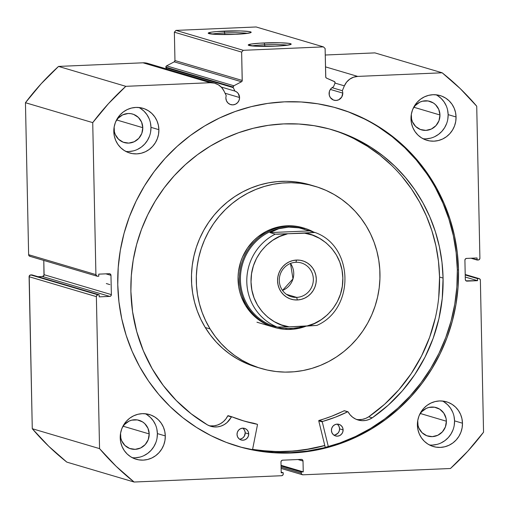 <?xml version="1.0" encoding="UTF-8"?>
<svg xmlns="http://www.w3.org/2000/svg" width="509" height="509" viewBox="0 0 509 509"><rect width="100%" height="100%" fill="white"/><g stroke="black" fill="none" stroke-linecap="round" stroke-linejoin="round"><path stroke-width="0.76" d="M151.065 64.866L147.19 63.237L143.004 62.804L210.287 82.712A15.423 14.869 -73.5 0 1 214.983 83.291A15.423 14.869 -73.5 0 1 223.979 91.003L226.238 95.679A7.081 6.827 -73.5 0 0 225.875 98.11L226.454 100.788L227.987 103.009L230.24 104.447L232.874 104.873L235.476 104.224L237.665 102.595L239.103 100.248L239.567 97.524L225.054 93.23L239.567 97.524A7.081 6.827 -73.5 0 0 234.929 91.086L221.18 87.02L234.929 91.086L233.262 87.637L165.985 67.729L233.262 87.637A1.381 1.33 -73.5 0 1 233.122 87.058L165.845 67.15A1.381 1.33 106.5 0 0 165.985 67.729L166.583 68.969L165.985 67.729A1.381 1.33 106.5 0 1 165.845 67.15L233.122 87.058A1.381 1.33 106.5 0 0 233.262 87.637L234.929 91.086L236.774 92.04L238.244 93.529L239.567 97.524A7.081 6.827 -73.5 0 1 230.717 104.606A7.081 6.827 -73.5 0 1 226.238 95.679L223.979 91.003L221.606 87.465L218.348 84.774L214.467 83.145L210.287 82.712L125.818 86.326L108.442 103.671L92.727 122.624L95.915 274.612L96.977 276.158L98.784 276.215L98.74 274.147L109.263 273.696L110.453 274.154L110.968 275.35L111.369 294.616L110.905 295.856L109.734 296.41L99.217 296.862L99.172 294.794L98.008 294.845L96.837 295.398L96.373 296.639L99.554 448.626L116.033 466.199L134.109 482.029L281.598 475.724L282.769 475.171L283.233 473.93L283.208 472.727L281.203 472.81L280.974 461.975L281.439 460.734L282.61 460.181L301.309 459.379L302.499 459.837L303.014 461.033L303.243 471.868L301.239 471.958L301.264 473.16L301.78 474.356L302.97 474.808L450.459 468.503L467.835 451.152L483.55 432.198L480.369 280.211L479.853 279.015L478.664 278.563L477.493 278.614L477.537 280.675L467.02 281.127L465.824 280.675L465.309 279.479L464.908 260.207L465.372 258.973L466.543 258.419L477.06 257.968L477.105 260.029L478.269 259.984L479.44 259.425L479.904 258.19L476.723 106.203L460.244 88.623L442.168 72.793L357.706 76.407L353.545 77.203L349.747 79.156L346.604 82.121L344.377 85.856L342.322 90.717A7.081 6.827 -73.5 0 1 333.929 100.19A7.081 6.827 -73.5 0 1 333.459 86.874L334.979 83.285L334.718 81.784L326.511 78.112L325.779 77.279L325.117 48.527L323.412 46.879L243.277 50.308L241.641 52.096L242.195 80.855L241.495 81.752L233.866 85.779L233.122 87.058A1.381 1.33 -73.5 0 1 233.866 85.779L241.495 81.752L174.212 61.837L166.589 65.871L165.845 67.15A1.381 1.33 106.5 0 1 166.589 65.871L233.866 85.779L166.589 65.871L174.212 61.837A1.381 1.33 106.5 0 0 174.962 60.558L174.212 61.837L241.495 81.752A1.381 1.33 -73.5 0 0 242.239 80.467L241.641 52.096L174.364 32.188L174.962 60.558L242.239 80.467L174.962 60.558L174.364 32.188L175.999 30.394L174.364 32.188L241.641 52.096L243.277 50.308L323.412 46.879L256.135 26.971L175.999 30.394L243.277 50.308L175.999 30.394L256.135 26.971L323.412 46.879L325.117 48.527L325.715 76.897A1.381 1.33 -73.5 0 0 326.511 78.112L334.292 81.485A1.381 1.33 -73.5 0 1 334.979 83.285L333.459 86.874L331.652 87.987L330.246 89.597L329.368 91.563L329.253 95.062L330.328 97.563L333.459 100.031L336.086 100.458L338.695 99.809L341.711 97.079L342.786 93.109L330.354 89.431L342.786 93.109A7.081 6.827 -73.5 0 0 342.322 90.717L332.046 87.675L342.322 90.717L344.377 85.856A15.423 14.869 -73.5 0 1 357.706 76.407L325.505 66.876L357.706 76.407L442.168 72.793A257.299 248.061 -73.5 0 1 476.723 106.203L479.904 258.19A1.724 1.667 -73.5 0 1 478.269 259.984L471.003 258.228L477.105 260.029L477.06 257.968L466.543 258.419A1.724 1.667 -73.5 0 0 464.908 260.207L465.309 279.479A1.724 1.667 -73.5 0 0 466.492 281.063L466.473 281.057M247.514 33.346A19.762 1.648 -1.2 0 0 224.704 32.945L224.227 31.1A21.493 1.794 178.8 0 1 251.115 32.417A21.493 1.794 178.8 0 1 235.171 34.338L215.466 34.358L208.251 33.27L211.14 32.201L216.694 31.558L240.522 30.941L249.009 31.526L250.479 31.825L251.147 32.162L250.988 32.512L245.79 33.569L235.171 34.338A21.493 1.794 178.8 0 1 208.289 33.314A21.493 1.794 178.8 0 1 224.227 31.1L224.704 32.945A19.762 1.648 178.8 0 1 247.514 33.346M287.528 45.186A19.762 1.648 -1.2 0 0 264.718 44.792L264.241 42.941A21.493 1.794 178.8 0 1 291.129 44.258A21.493 1.794 178.8 0 1 275.184 46.179L255.48 46.198L248.271 45.116L251.153 44.041L260.296 43.144L280.535 42.781L289.023 43.373L291.161 44.003L291.002 44.359L285.81 45.409L275.184 46.179A21.493 1.794 178.8 0 1 248.309 45.155A21.493 1.794 178.8 0 1 264.241 42.941L264.718 44.792A19.762 1.648 178.8 0 1 287.528 45.186M224.736 34.561L224.704 32.945L224.736 34.561M264.75 46.408L264.718 44.792L264.75 46.408M324.793 445.534A176.222 169.898 -73.5 0 1 252.579 449.422L270.26 451.426L286.981 451.553L303.663 449.994L324.793 445.534M458.514 270.126A176.222 169.898 -73.5 0 1 238.136 446.393A176.222 169.898 -73.5 0 1 117.764 284.703L118.222 267.454L120.321 250.307L124.031 233.421L129.324 216.955L136.145 201.074L144.435 185.931L154.106 171.667L165.062 158.42L177.208 146.318L190.423 135.477L204.58 126.009L219.538 117.993L235.164 111.516L251.293 106.635L267.779 103.397L284.461 101.838L301.182 101.972L317.769 103.791L334.076 107.284L349.944 112.419L365.207 119.138L379.739 127.384L393.381 137.067L406.01 148.113L417.507 160.399L427.757 173.811L436.665 188.222L444.141 203.492L450.109 219.474L454.524 236.011L457.336 252.954L458.514 270.126L458.055 287.369L455.956 304.516L452.246 321.408L446.953 337.868L440.132 353.749L431.842 368.898L422.177 383.162L411.215 396.409L399.069 408.511L385.854 419.346L371.697 428.82L356.739 436.83L341.119 443.307L324.984 448.187L308.499 451.426L291.816 452.985L275.102 452.857L258.508 451.031L242.201 447.538L226.34 442.41L211.07 435.691L196.544 427.445L182.896 417.755L170.267 406.716L158.77 394.43L148.52 381.012L139.612 366.607L132.136 351.337L126.168 335.355L121.753 318.812L118.947 301.875L117.764 284.703A176.222 169.898 -73.5 0 1 338.141 108.43A176.222 169.898 -73.5 0 1 458.514 270.126L457.33 269.776L458.514 270.126M237.538 446.215A176.222 169.898 106.5 0 0 457.33 269.776A176.222 169.898 106.5 0 0 337.55 108.258M132.295 457.693A23.312 22.472 106.5 0 0 157.383 433.585L165.298 435.927A23.312 22.472 -73.5 0 1 136.145 459.245A23.312 22.472 -73.5 0 1 120.219 437.855L120.557 433.305L121.746 428.89L123.744 424.786L126.474 421.147L129.833 418.112L133.682 415.802L137.882 414.294L142.272 413.664L146.675 413.919L150.931 415.064L154.876 417.043L158.35 419.785L161.226 423.183L163.395 427.108L164.77 431.409L165.298 435.927L164.961 440.476L163.764 444.885L161.767 448.989L159.037 452.628L155.684 455.663L151.835 457.979L147.629 459.481L143.245 460.117L138.836 459.856L134.58 458.717L130.641 456.738L127.167 453.996L124.285 450.592L122.122 446.667L120.748 442.366L120.219 437.855A23.312 22.472 -73.5 0 1 149.372 414.536A23.312 22.472 -73.5 0 1 165.298 435.927L157.383 433.585L156.855 429.068M429.475 444.981A23.312 22.472 106.5 0 0 454.556 420.873L462.471 423.214A23.312 22.472 -73.5 0 1 433.318 446.533A23.312 22.472 -73.5 0 1 417.399 425.142L417.736 420.593L418.926 416.177L420.924 412.074L423.653 408.434L427.006 405.399L430.862 403.09L435.061 401.588L439.452 400.952L443.854 401.213L448.111 402.352L452.056 404.331L455.53 407.073L458.405 410.47L460.575 414.396L461.943 418.703L462.471 423.214L462.134 427.764L460.944 432.173L458.946 436.283L456.217 439.922L452.864 442.957L449.008 445.267L444.809 446.768L440.419 447.405L436.016 447.144L431.759 446.005L427.821 444.026L424.341 441.284L421.465 437.886L419.295 433.954L417.927 429.653L417.399 425.142A23.312 22.472 -73.5 0 1 446.552 401.824A23.312 22.472 -73.5 0 1 462.471 423.214L454.556 420.873L454.028 416.362M125.882 151.453A23.312 22.472 106.5 0 0 150.969 127.339L158.884 129.68A23.312 22.472 -73.5 0 1 129.725 152.999A23.312 22.472 -73.5 0 1 113.806 131.615L114.143 127.059L115.333 122.65L117.331 118.546L120.06 114.907L123.413 111.872L127.269 109.556L131.468 108.054L135.858 107.424L140.261 107.679L144.518 108.818L148.463 110.803L151.936 113.545L154.812 116.943L156.982 120.868L158.356 125.169L158.884 129.68L158.541 134.236L157.351 138.645L155.353 142.749L152.624 146.388L149.271 149.423L145.415 151.739L141.216 153.241L136.832 153.871L132.423 153.616L128.166 152.477L124.228 150.492L120.748 147.75L117.872 144.352L115.708 140.427L114.334 136.126L113.806 131.615A23.312 22.472 -73.5 0 1 142.959 108.296A23.312 22.472 -73.5 0 1 158.884 129.68L150.969 127.339L150.441 122.828M423.062 138.741A23.312 22.472 106.5 0 0 448.143 114.633L456.058 116.975A23.312 22.472 -73.5 0 1 426.905 140.293A23.312 22.472 -73.5 0 1 410.979 118.902L411.323 114.353L412.513 109.938L414.511 105.834L417.24 102.194L420.593 99.16L424.449 96.85L428.648 95.342L433.032 94.712L437.441 94.967L441.697 96.112L445.636 98.091L449.116 100.833L451.992 104.23L454.155 108.156L455.53 112.457L456.058 116.975L455.72 121.524L454.531 125.933L452.533 130.037L449.803 133.676L446.444 136.711L442.595 139.027L438.395 140.529L434.005 141.165L429.602 140.904L425.346 139.765L421.401 137.786L417.927 135.044L415.051 131.64L412.882 127.714L411.507 123.413L410.979 118.902A23.312 22.472 -73.5 0 1 440.132 95.584A23.312 22.472 -73.5 0 1 456.058 116.975L448.143 114.633L447.615 110.116M439.961 114.983A14.85 14.316 -73.5 0 1 421.388 129.833A14.85 14.316 -73.5 0 1 411.247 116.211A14.85 14.316 -73.5 0 1 411.323 114.328L411.584 119.081L412.462 121.823L415.675 126.493L420.396 129.496L425.912 130.393L431.384 129.031L435.978 125.621L438.987 120.69L439.961 114.983L413.893 107.265L439.961 114.983A14.85 14.316 -73.5 0 0 429.819 101.355A14.85 14.316 -73.5 0 0 412.933 108.888L415.236 105.567L419.823 102.163L422.502 101.202L428.101 100.96L433.324 102.952L435.539 104.695L438.752 109.365L439.961 114.983M142.787 127.689A14.85 14.316 -73.5 0 1 124.215 142.545A14.85 14.316 -73.5 0 1 114.067 128.917A14.85 14.316 -73.5 0 1 114.15 127.04L114.404 131.793L115.282 134.535L118.495 139.199L123.223 142.208L128.739 143.099L134.211 141.737L138.798 138.333L141.814 133.403L142.787 127.689L116.714 119.978L142.787 127.689A14.85 14.316 -73.5 0 0 132.639 114.067A14.85 14.316 -73.5 0 0 115.759 121.6L118.056 118.279L122.65 114.869L128.115 113.507L130.928 113.672L133.638 114.398L138.359 117.407L141.572 122.077L142.787 127.689M446.38 421.223A14.85 14.316 -73.5 0 1 427.808 436.079A14.85 14.316 -73.5 0 1 417.66 422.451A14.85 14.316 -73.5 0 1 417.736 420.568L417.997 425.327L418.875 428.063L422.088 432.733L426.809 435.742L432.332 436.633L437.804 435.271L442.391 431.861L445.407 426.93L446.38 421.223L420.307 413.505L446.38 421.223A14.85 14.316 -73.5 0 0 436.232 407.594A14.85 14.316 -73.5 0 0 419.346 415.128L421.649 411.806L426.237 408.403L428.915 407.442L434.514 407.206L439.738 409.191L443.784 413.104L446.043 418.347L446.38 421.223M149.201 433.935A14.85 14.316 -73.5 0 1 130.628 448.785A14.85 14.316 -73.5 0 1 120.487 435.163A14.85 14.316 -73.5 0 1 120.563 433.28L120.824 438.033L121.696 440.775L124.909 445.445L129.636 448.454L135.152 449.345L140.624 447.984L145.218 444.573L148.227 439.642L149.201 433.935L123.133 426.218L149.201 433.935A14.85 14.316 -73.5 0 0 139.059 420.307A14.85 14.316 -73.5 0 0 122.173 427.84L124.47 424.519L129.063 421.115L131.736 420.154L137.341 419.912L142.565 421.904L144.779 423.647L147.992 428.317L149.201 433.935M214.983 83.291L147.705 63.383A15.423 14.869 106.5 0 0 143.004 62.804L210.287 82.712L125.818 86.326L58.541 66.418L143.004 62.804L58.541 66.418L41.165 83.762L25.45 102.716L28.631 254.704L29.147 255.9L30.336 256.351M97.092 276.196L29.815 256.288A1.724 1.667 106.5 0 1 28.631 254.704L95.915 274.612L28.631 254.704L25.45 102.716L92.727 122.624L95.915 274.612A1.724 1.667 -73.5 0 0 97.62 276.266L98.784 276.215L98.74 274.147L109.263 273.696A1.724 1.667 -73.5 0 1 110.968 275.35L105.885 273.842L110.968 275.35L111.369 294.616L44.092 274.707L43.793 260.423L43.978 275.369L42.457 276.502L37.997 276.692L42.457 276.502L109.734 296.41L99.217 296.862L99.172 294.794L98.008 294.845L30.731 274.936L29.21 276.063L32.277 428.718L48.756 446.291L66.832 462.121L134.109 482.029L281.598 475.724A1.724 1.667 -73.5 0 0 283.233 473.93L283.208 472.727L281.203 472.81L280.974 461.975A1.724 1.667 -73.5 0 1 282.61 460.181L301.309 459.379A1.724 1.667 -73.5 0 1 303.014 461.033L303.243 471.868L301.239 471.958L301.264 473.16L281.083 467.186L301.264 473.16A1.724 1.667 -73.5 0 0 302.97 474.808L450.459 468.503A257.299 248.061 -73.5 0 0 483.55 432.198L480.369 280.211A1.724 1.667 -73.5 0 0 478.664 278.563L477.493 278.614L477.537 280.675L466.015 280.828L467.02 281.127A1.724 1.667 -73.5 0 1 466.492 281.063M31.895 274.885L30.731 274.936L31.895 274.885L99.172 294.794L31.895 274.885M374.891 52.885L325.257 55.01L374.891 52.885L442.168 72.793L374.891 52.885M32.277 428.718L29.096 276.724L96.373 296.639L99.554 448.626L32.277 428.718A257.299 248.061 106.5 0 0 66.832 462.121L134.109 482.029A257.299 248.061 -73.5 0 1 99.554 448.626L32.277 428.718M426.09 138.823L430.48 138.187M434.68 136.686L438.529 134.37L441.888 131.335L444.618 127.695L446.616 123.592M447.805 119.182L448.143 114.633A23.312 22.472 106.5 0 0 436.067 94.789M446.24 105.815L444.077 101.889L441.201 98.492L437.721 95.749M128.917 151.529L133.301 150.899M137.5 149.392L141.356 147.082L144.709 144.047L147.438 140.408L149.436 136.304M150.626 131.888L150.969 127.339A23.312 22.472 106.5 0 0 138.887 107.501M149.067 118.527L146.897 114.601L144.022 111.197L140.548 108.455M432.504 445.063L436.894 444.427M441.093 442.925L444.949 440.609L448.302 437.575L451.031 433.935L453.029 429.831M454.219 425.422L454.556 420.873A23.312 22.472 106.5 0 0 442.48 401.035M452.66 412.055L450.49 408.129L447.615 404.731L444.134 401.989M135.33 457.776L139.714 457.139M143.92 455.638L147.769 453.322L151.122 450.287L153.852 446.647L155.849 442.544M157.046 438.134L157.383 433.585A23.312 22.472 106.5 0 0 145.3 413.741M155.48 424.767L153.311 420.841L150.435 417.444L146.961 414.701M465.258 277.042L477.537 280.675L465.258 277.042M465.22 274.981L477.493 278.614L465.22 274.981M465.207 274.58L478.664 278.563L465.207 274.58M281.057 465.983L301.239 471.958L281.057 465.983M281.044 465.302L303.243 471.868L281.044 465.302M297.93 459.525L303.014 461.033L297.93 459.525M281.191 472.129L283.208 472.727L281.191 472.129M111.369 294.616A1.724 1.667 -73.5 0 1 109.734 296.41L42.457 276.502A1.724 1.667 106.5 0 0 44.092 274.707L111.369 294.616M29.096 276.724L96.373 296.639A1.724 1.667 -73.5 0 1 98.008 294.845L30.731 274.936A1.724 1.667 106.5 0 0 29.096 276.724M241.012 447.188L257.319 450.681L273.912 452.501L290.633 452.635L307.309 451.076L323.8 447.837L339.929 442.957L355.549 436.48L370.507 428.47L384.664 418.996L397.879 408.161L410.025 396.059L420.988 382.813L430.659 368.548L438.943 353.399L445.763 337.518L451.057 321.052L454.772 304.166L456.866 287.019L457.33 269.776L456.147 252.598L453.334 235.661L448.925 219.124L442.951 203.142L435.475 187.872M426.574 173.461L416.324 160.049L404.827 147.763L392.197 136.717L378.55 127.027M364.024 118.788L348.754 112.063M251.942 45.937A19.762 1.648 178.8 0 1 264.718 44.792A19.762 1.648 -1.2 0 0 251.942 45.937M211.929 34.097A19.762 1.648 178.8 0 1 224.704 32.945A19.762 1.648 -1.2 0 0 211.929 34.097M58.541 66.418A257.299 248.061 106.5 0 0 25.45 102.716L92.727 122.624A257.299 248.061 -73.5 0 1 125.818 86.326L58.541 66.418M335.043 83.094L344.377 85.856L335.043 83.094M303.498 227.937L294.711 226.079L284.894 225.939L280.014 226.613L270.521 229.425L266.01 231.531L257.669 237.041L253.915 240.394L247.438 248.137L242.519 257L240.712 261.753L238.473 271.66L238.072 276.718L238.702 286.809L239.739 291.74L241.241 296.537L245.58 305.534A51.803 49.946 -73.5 0 1 248.456 246.706A51.803 49.946 -73.5 0 1 302.842 227.739M310.344 184.932L304.217 183.355L295.347 181.866L286.37 181.28L277.354 181.611L268.402 182.852L259.59 184.99L251.007 188.006L242.736 191.861L234.853 196.531L227.44 201.971L220.562 208.117L214.289 214.919L208.684 222.306L203.791 230.214L199.668 238.562L196.347 247.272L193.872 256.256L192.249 265.431L191.505 274.707L191.651 283.99L192.676 293.203L194.572 302.251L197.32 311.044L200.902 319.493L205.273 327.529L210.109 328.96L205.273 327.529A94.979 91.569 106.5 0 0 256.351 367.053L261.187 368.484A94.979 91.569 -73.5 0 1 210.109 328.96A94.979 91.569 -73.5 0 1 215.383 221.116A94.979 91.569 -73.5 0 1 315.09 186.339A94.979 91.569 -73.5 0 1 366.168 225.862A94.979 91.569 -73.5 0 1 360.894 333.713A94.979 91.569 -73.5 0 1 261.187 368.484M324.774 445.451A176.139 169.815 -73.5 0 1 252.598 449.339L260.958 450.529L277.615 451.604L294.329 450.987L310.935 448.69L324.774 445.451M315.09 186.339L310.255 184.907A94.979 91.569 106.5 0 0 210.548 219.684A94.979 91.569 106.5 0 0 205.273 327.529L210.402 335.068L216.223 342.042L222.7 348.372L229.756 354.01L237.328 358.896L245.344 362.981L256.441 367.084M210.109 328.96L205.738 320.924L202.156 312.475L199.407 303.682L197.511 294.635L196.487 285.422L196.347 276.139L197.085 266.862L198.707 257.688L201.189 248.704L204.503 239.993L208.626 231.646L213.519 223.737L219.124 216.35L225.398 209.549L232.276 203.403L239.688 197.963L247.571 193.293L255.842 189.437L264.425 186.421L273.238 184.283L282.19 183.043L291.205 182.712L300.189 183.297L309.052 184.786L317.718 187.166L326.097 190.411L334.114 194.502L341.685 199.382L348.741 205.019L355.218 211.356L361.04 218.323L366.168 225.862L370.539 233.898L374.121 242.354L376.87 251.147L378.766 260.188L379.79 269.401L379.937 278.69L379.192 287.967L377.57 297.141L375.088 306.125L371.774 314.829L367.651 323.177L362.758 331.085L357.153 338.479L350.879 345.28L344.001 351.426L336.589 356.86L328.706 361.53L320.435 365.392L311.852 368.401L303.04 370.539L294.087 371.78L285.072 372.111L276.088 371.532L267.225 370.043L258.559 367.663L250.18 364.412L242.163 360.327L234.592 355.441L227.536 349.804L221.065 343.473L215.237 336.5L210.109 328.96M273.39 327.077L273.441 327.09A51.803 49.946 -73.5 0 1 245.58 305.534L251.554 313.442L258.928 319.976L267.435 324.869L273.492 327.102M295.952 262.281A17.611 16.982 106.5 0 0 279.288 280.561A17.611 16.982 106.5 0 0 296.683 297.383L297.351 299.973A20.029 19.31 -73.5 0 1 277.564 280.841A20.029 19.31 -73.5 0 1 296.518 260.061L295.952 262.281A17.611 16.982 -73.5 0 1 301.315 262.943A17.611 16.982 -73.5 0 1 313.188 281.903A17.611 16.982 -73.5 0 1 296.683 297.383A17.611 16.982 -73.5 0 1 291.32 296.722A17.611 16.982 -73.5 0 1 279.447 277.761A17.611 16.982 -73.5 0 1 295.952 262.281L296.518 260.061L292.745 260.602L289.137 261.893L285.829 263.885L282.947 266.487L280.599 269.617L278.881 273.142L277.857 276.934L277.564 280.841L278.022 284.722L279.199 288.418L281.063 291.791L283.532 294.711L286.522 297.071L289.907 298.77L293.566 299.75L297.351 299.973L301.124 299.426L304.732 298.134L308.04 296.149L310.923 293.54L313.27 290.416L314.988 286.885L316.013 283.099L316.299 279.187L315.847 275.312L314.664 271.615L312.806 268.237L310.331 265.316L307.347 262.962L303.956 261.257L300.304 260.277L296.518 260.061A20.029 19.31 -73.5 0 1 316.299 279.187A20.029 19.31 -73.5 0 1 297.351 299.973L296.683 297.383L286.459 294.355L296.683 297.383A17.611 16.982 106.5 0 0 313.347 279.104A17.611 16.982 106.5 0 0 295.952 262.281M275.566 326.816A50.945 49.112 -73.5 0 1 240.859 272.06A50.945 49.112 -73.5 0 1 288.616 227.116L288.374 226.187A51.803 49.946 106.5 0 0 239.37 279.944A51.803 49.946 106.5 0 0 290.537 329.418A51.803 49.946 106.5 0 0 306.272 326.11A51.803 49.946 -73.5 0 1 290.537 329.418L290.741 328.623L290.537 329.418A51.803 49.946 -73.5 0 1 274.758 327.478A51.803 49.946 -73.5 0 1 239.834 271.711A51.803 49.946 -73.5 0 1 288.374 226.187L287.057 225.799L288.374 226.187A51.803 49.946 -73.5 0 1 304.159 228.127A51.803 49.946 -73.5 0 1 313.639 232.072A51.803 49.946 106.5 0 0 288.374 226.187L288.616 227.116A50.945 49.112 -73.5 0 1 304.446 229.114M259.418 320.32L259.755 320.307M285.708 328.585L295.901 328.152L304.974 326.167L301.137 327.185L290.741 328.623L280.86 328.05L271.908 325.493L277.182 327.058A50.945 49.112 -73.5 0 1 246.801 281.859A50.945 49.112 -73.5 0 1 275.242 234.153L269.961 232.588L278.779 228.719L288.616 227.116A50.945 49.112 106.5 0 0 240.884 271.876A50.945 49.112 106.5 0 0 275.223 326.714L275.878 326.912M304.789 229.215L304.134 229.018A50.945 49.112 106.5 0 0 288.616 227.116L299.057 227.847L314.925 232.454L309.644 230.895L269.961 232.588L275.242 234.153L277.831 234.229L314.925 232.454L304.675 233.192L312.329 235.094L319.525 238.333L326.053 242.806L331.715 248.386L336.347 254.907L339.808 262.167L341.997 269.961L342.843 278.054L342.334 286.198L340.476 294.164L337.327 301.71L332.975 308.613L327.561 314.664L321.23 319.69L314.18 323.539L306.622 326.097L316.859 325.423L289.188 326.842L306.622 326.097C320.625 323.959 343.53 306.017 342.843 278.054C342.353 250.078 318.742 234.121 304.675 233.192L275.242 234.153A50.945 49.112 106.5 0 0 246.801 281.859A50.945 49.112 106.5 0 0 277.182 327.058L289.188 326.842L281.541 324.933L274.338 321.694L267.817 317.222L262.154 311.642L257.522 305.126L254.061 297.86L251.872 290.073L251.02 281.98L251.535 273.829L253.393 265.863L256.542 258.317L260.888 251.414L266.309 245.363L272.639 240.337L279.683 236.494L287.248 233.936C273.244 236.068 250.339 254.016 251.02 281.98C251.51 309.949 275.127 325.906 289.188 326.842L277.59 327.102L271.908 325.493L280.86 328.05M288.616 227.116L278.779 228.719L269.961 232.588L309.644 230.895L299.057 227.847L288.616 227.116M290.505 263.446L292.987 278.849L282.52 290.416A17.611 16.982 106.5 0 0 290.505 263.446M347.914 411.756A0.344 0.331 -73.5 0 0 347.679 411.781L344.16 410.738A150.238 144.842 106.5 0 1 318.997 420.434L322.515 421.477L335.304 417.221L347.679 411.781A150.238 144.842 -73.5 0 1 322.515 421.477A0.344 0.331 -73.5 0 0 322.261 421.827L322.515 421.477L318.997 420.434A0.344 0.331 106.5 0 0 318.742 420.784L322.261 421.827A0.344 0.331 -73.5 0 0 322.273 421.904L328.33 446.647L322.273 421.904L318.755 420.86L322.273 421.904A0.344 0.331 -73.5 0 1 322.261 421.827L318.742 420.784A0.344 0.331 106.5 0 0 318.755 420.86L325.264 447.468L318.755 420.86A0.344 0.331 -73.5 0 1 318.742 420.784L331.785 416.177L344.402 410.718A0.344 0.331 106.5 0 0 344.16 410.738L348.029 411.819L350.103 414.803L352.629 417.208L355.581 419.034L358.839 420.211L362.268 420.682L365.736 420.434L369.101 419.473L372.225 417.851L388.087 405.323L402.326 390.861L414.714 374.688L425.047 357.076L433.159 338.3L438.923 318.659L442.245 298.478L443.072 278.079A161.448 155.652 -73.5 0 1 372.225 417.851L372.225 417.851A17.847 17.204 -73.5 0 1 358.094 420.008A17.847 17.204 -73.5 0 1 348.105 411.915A0.344 0.331 -73.5 0 0 347.914 411.756L344.396 410.718M343.111 429.889A6.044 5.828 -73.5 0 1 335.552 435.939A6.044 5.828 -73.5 0 1 331.423 430.391L331.919 432.675L333.223 434.578L335.145 435.799L337.391 436.162L339.618 435.609L341.488 434.222L342.716 432.217L343.111 429.889L342.621 427.605L341.31 425.709L339.388 424.481L337.143 424.118L334.916 424.671L333.045 426.058L331.823 428.069L331.423 430.391A6.044 5.828 -73.5 0 1 338.981 424.347A6.044 5.828 -73.5 0 1 343.111 429.889L339.592 428.852L343.111 429.889M333.879 435.119A6.044 5.828 106.5 0 0 339.592 428.852L339.102 426.567L337.791 424.665M248.716 433.929A6.044 5.828 -73.5 0 1 241.158 439.973A6.044 5.828 -73.5 0 1 237.029 434.431L237.518 436.716L238.829 438.612L240.751 439.84L242.997 440.202L245.223 439.649L247.094 438.262L248.316 436.251L248.716 433.929L248.22 431.645L246.916 429.742L244.994 428.521L242.748 428.158L240.522 428.712L238.651 430.099L237.423 432.103L237.029 434.431A6.044 5.828 -73.5 0 1 244.587 428.381A6.044 5.828 -73.5 0 1 248.716 433.929L245.198 432.885L248.716 433.929M239.484 439.159A6.044 5.828 106.5 0 0 245.198 432.885L244.702 430.601L243.397 428.705M358.75 419.639L362.217 419.391L365.583 418.436L368.707 416.807A161.448 155.652 106.5 0 0 439.553 277.036L443.072 278.079L439.553 277.036A161.448 155.652 106.5 0 0 331.035 129.432M130.889 291.428A161.448 155.652 -73.5 0 1 332.797 129.941A161.448 155.652 -73.5 0 1 443.072 278.079L441.99 262.345L439.413 246.827L435.373 231.671L429.901 217.031L423.055 203.04L414.892 189.838L405.501 177.552L394.971 166.29L383.398 156.18L370.902 147.298L357.592 139.746L343.6 133.593L329.069 128.892L314.129 125.691L298.929 124.024L283.615 123.903L268.332 125.329L253.227 128.293L238.447 132.766L224.138 138.702L210.427 146.045L197.46 154.717L185.352 164.649L174.224 175.732L164.184 187.872L155.328 200.94L147.737 214.817L141.483 229.368L136.635 244.447L133.231 259.921L131.316 275.63L130.889 291.428L132.569 311.724L136.736 331.588L143.309 350.695L152.191 368.745L163.243 385.447L176.286 400.526L191.104 413.747L207.462 424.9A161.448 155.652 -73.5 0 1 130.889 291.428M106.33 283.551L109.849 284.595L106.33 283.551M257.497 424.671L252.496 449.829L257.497 424.671L257.236 424.271A150.238 144.842 -73.5 0 1 244.186 421.083A150.238 144.842 -73.5 0 1 231.71 416.737L244.295 421.115L257.236 424.271A0.344 0.331 -73.5 0 1 257.497 424.671M210.529 425.88L214.003 425.829L217.407 425.066L220.607 423.615L223.476 421.541L225.901 418.926L227.771 415.872L231.29 416.909A17.847 17.204 -73.5 0 1 210.821 426.307A17.847 17.204 -73.5 0 1 207.462 424.894L210.65 426.256L214.047 426.924L217.521 426.873L220.925 426.109L224.125 424.659L226.995 422.585L231.71 416.737A0.344 0.331 -73.5 0 0 231.684 416.731L228.166 415.688A0.344 0.331 106.5 0 0 227.771 415.872L228.197 415.7A0.344 0.331 106.5 0 0 228.166 415.688M356.364 419.391A17.847 17.204 106.5 0 0 368.707 416.807L384.575 404.286L398.808 389.818L411.196 373.651L421.528 356.033L429.641 337.257L435.405 317.622M438.726 297.441L439.553 277.036L438.472 261.302L435.895 245.783L431.855 230.628L426.383 215.988L419.537 201.997L411.374 188.794L401.989 176.508M391.453 165.253L379.879 155.137L367.383 146.261L354.073 138.709M240.617 438.993L242.704 438.007L244.282 436.277L245.198 432.885A6.044 5.828 106.5 0 0 242.742 428.158M335.011 434.96L337.97 433.184L339.198 431.174L339.592 428.852A6.044 5.828 106.5 0 0 337.136 424.118M242.437 420.549A150.238 144.842 106.5 0 0 253.717 423.227L257.236 424.271L253.717 423.227A0.344 0.331 106.5 0 1 253.775 423.246M231.652 416.725L228.197 415.7M209.097 425.689A17.847 17.204 106.5 0 0 227.771 415.872L231.29 416.909A0.344 0.331 -73.5 0 1 231.684 416.731M368.707 416.807L372.225 417.844L368.707 416.807M479.166 278.62L465.207 274.491M281.114 468.433L302.429 474.738M304.159 228.127L302.791 227.72M274.758 327.478L256.956 322.21M316.891 325.41C355.225 308.791 353.978 245.955 314.944 232.46M257.268 424.277L253.749 423.233"/></g></svg>
